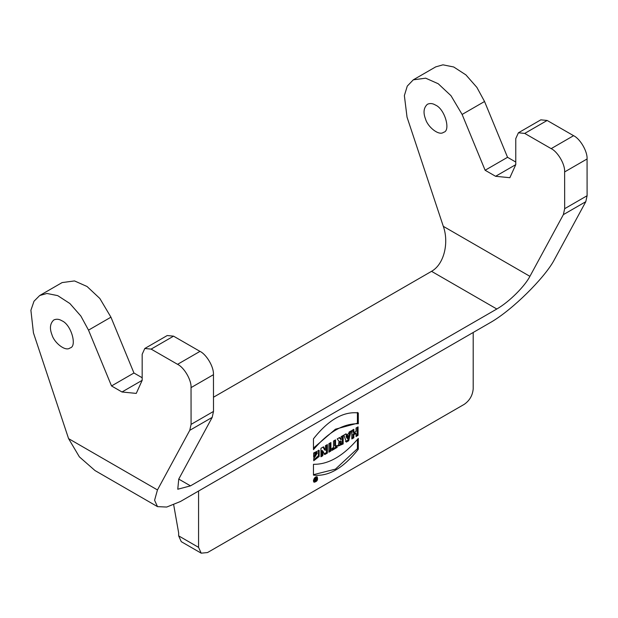 <?xml version="1.0" encoding="UTF-8"?>
<svg xmlns="http://www.w3.org/2000/svg" width="618" height="618" viewBox="0 0 618 618"><rect width="100%" height="100%" fill="white"/><g stroke="black" fill="none" stroke-linecap="round" stroke-linejoin="round"><path stroke-width="0.93" d="M315.566 480.279L315.906 479.421L314.67 479.097L315.566 479.614L315.566 480.279L315.906 479.421M316.408 480.225L315.481 480.758L314.732 478.88L315.28 478.564L315.535 479.251L316.408 477.915L316.408 480.225L315.504 479.707L314.585 480.24L315.481 480.758L314.894 480.881M315.535 479.251L314.639 478.734M313.929 480.495L314.423 481.584C316.771 481.136 317.567 479.761 316.818 477.451C315.396 477.289 314.438 478.301 313.929 480.495M313.419 480.989L314.423 481.584M314.068 481.175L314.863 480.858M315.906 479.707L316.277 477.343M316.818 477.451L315.798 476.872M316.671 476.663L316.926 477.529M314.554 481.646L313.674 481.855M313.411 480.796C314.068 477.93 315.327 476.602 317.181 476.81C318.17 479.831 317.127 481.638 314.06 482.225L313.411 480.796M352.955 429.819L352.955 432.121L353.851 432.639L356.045 431.372L356.045 428.035L358.077 426.868L358.077 435.342L357.181 434.825L356.045 435.481M357.181 427.386L357.181 434.825M358.077 435.342L356.045 436.517L356.045 433.419L355.149 432.901L352.955 434.168L352.955 437.266L351.827 437.915M356.045 433.419L353.851 434.686L353.851 437.783L351.827 438.95L351.827 430.476L353.851 429.301L353.851 432.639M352.955 434.168L353.851 434.686M352.955 437.266L353.851 437.783M347.54 438.347L348.251 435.76L346.968 436.493L347.54 438.347L346.636 437.822L347.633 438.672M347.339 437.644L346.443 437.127L346.636 437.822M346.543 437.482L347.44 438M348.251 435.76L347.355 435.234L346.072 435.976L346.443 437.127M346.072 435.976L346.968 436.493M345.477 434.145L346.466 434.948L348.73 433.643L349.1 432.052L351.101 430.893L348.706 440.75L347.81 440.232L345.501 441.569M349.912 431.58L347.81 440.232M348.706 440.75L346.397 442.086L343.878 435.064L346.088 433.79L346.466 434.948M341.136 441.422L340.062 443.616L341.136 443.245L341.136 441.422L340.24 440.904L339.166 443.098L340.062 443.616M339.243 437.745L341.043 439.784L341.136 436.648L343.168 435.474L343.168 443.956L342.264 443.438L337.938 445.617M342.264 435.991L342.264 443.438M343.168 443.956L338.293 446.011L339.05 441.414L337.219 438.904L339.684 437.49L341.043 439.784M334.655 440.387L334.655 445.825L335.551 446.343L337.134 445.423L337.134 447.432L336.238 446.914L331.936 449.402M336.238 445.941L336.238 446.914M337.134 447.432L331.936 450.437L331.936 448.429L333.527 447.509L333.527 441.043L335.551 439.869L335.551 446.343M330.02 443.067L330.02 450.507L328.9 451.155M330.916 451.024L328.9 452.191L328.9 443.716L330.916 442.55L330.916 451.024L330.02 450.507M323.052 447.092L324.527 449.811L325.423 450.329L325.423 445.717L327.37 444.597L327.37 453.071L324.774 454.57L322.82 450.978L321.924 450.452L321.924 455.18L320.951 455.744M326.474 445.115L326.474 452.554L323.878 454.052M322.82 450.978L322.82 455.698L320.951 456.779L320.951 448.297L323.523 446.814L325.423 450.329M326.474 452.554L327.37 453.071M322.82 455.698L321.924 455.18M318.649 450.167L318.324 455.775L313.735 459.939M317.413 452.855L315.69 453.388L315.69 456.022L313.666 457.189L313.666 452.948L319.151 450.337L319.135 456.47L313.735 460.758L313.735 458.618L317.413 452.855L316.516 452.337L314.794 452.87L314.794 455.505L313.666 456.154M314.794 452.87L315.69 453.388M314.794 455.505L315.69 456.022M357.413 412.415L357.413 423.23L335.435 429.193L313.465 448.081M358.309 423.747C343.361 423.407 328.413 432.036 313.465 449.641L313.465 438.826C328.413 419.861 343.361 411.233 358.309 412.932L358.309 423.747L357.413 423.23M357.413 439.444L357.413 448.707L335.443 469.139L313.465 474.686M358.309 449.224C343.361 468.181 328.413 476.818 313.465 475.111L313.465 464.296C328.413 464.612 343.361 455.984 358.309 438.401L358.309 449.224L357.413 448.707M157.459 489.935L189.765 430.329L191.078 424.381L191.032 387.625C191.626 380.279 184.218 367.463 177.559 364.326L151.132 349.108L144.797 348.49L142.171 354.292L142.171 380.333L136.261 393.403L121.993 391.99L111.526 385.949L88.513 330.136L80.865 316.045L69.888 303.531L57.698 295.628L46.914 293.465L39.691 295.528L33.998 301.236L30.9 310.298L33.442 332.87L68.583 438.625L157.459 489.935L154.585 500.279L157.513 506.636L166.713 507.046L180.402 501.522L198.571 491.032L198.571 547.363L201.198 553.172L181.275 541.669L178.648 535.868L178.648 532.894L173.673 504.728M61.893 320.773C71.325 324.581 77.404 346.737 69.981 347.98C65.423 351.858 54.16 342.689 51.989 334.863C49.44 328.374 50.05 323.407 53.805 319.969C56.431 318.788 59.127 319.058 61.893 320.773M213.488 397.22L431.542 271.333C444.504 264.033 449 242.071 443.315 226.343L407.038 117.173L404.365 95.597L407.27 86.103L413.287 79.83L425.671 78.177L438.224 83.747L450.993 95.705L462.117 114.446L485.122 170.251L495.59 176.292L509.858 177.706L515.767 164.643L515.767 138.602L518.402 132.793L524.728 133.411L551.163 148.637C556.888 151.155 565.076 163.353 564.636 171.928L564.674 208.683L563.369 214.631L529.92 276.339C524.983 285.933 509.672 301.646 496.81 309.008L190.483 485.864L177.768 489.232L178.749 479.089L212.19 417.382L213.504 411.433L213.457 374.678C213.898 366.095 205.709 353.905 199.985 351.379L173.558 336.161L167.223 335.543L144.797 348.49M142.171 377.745L133.952 373.002L110.939 317.188L99.822 298.455L87.053 286.497L74.5 280.927L62.117 282.58L39.691 295.528M111.526 385.949L133.952 373.002M157.513 506.636L94.987 470.545L79.374 456.856L68.583 438.625M201.198 553.172L207.54 552.546L464.234 404.342C469.641 400.564 472.631 395.381 473.203 388.807L473.203 332.476L491.372 321.986C513.195 309.154 543.74 278.455 553.481 261.298L585.794 201.684L563.369 214.631M198.571 491.032L473.203 332.476M413.287 79.83L435.713 66.883L442.936 64.828L453.72 66.983L465.91 74.894L476.887 87.401L484.543 101.499L507.548 157.304L515.767 162.047M518.402 132.793L540.82 119.846L547.154 120.464L573.581 135.69C580.24 138.826 587.648 151.634 587.061 158.981L587.1 195.736L585.794 201.684M485.122 170.251L507.548 157.304M435.489 105.075C432.724 103.361 430.028 103.098 427.401 104.272C423.647 107.717 423.036 112.677 425.586 119.166C427.764 126.991 439.019 136.169 443.577 132.291C451.001 131.047 444.921 108.892 435.489 105.075M213.457 374.678L191.032 387.625M213.504 411.433L191.078 424.381M199.985 351.379L177.559 364.326M173.558 336.161L151.132 349.108M121.993 391.99L142.171 380.333M88.513 330.136L110.939 317.188M190.483 485.864L178.749 479.089M212.19 417.382L189.765 430.329M198.571 547.363L178.648 535.868M587.1 195.736L564.674 208.683M587.061 158.981L564.636 171.928M573.581 135.69L551.163 148.637M547.154 120.464L524.728 133.411M495.59 176.292L515.767 164.643M462.117 114.446L484.543 101.499M431.542 271.333L496.81 309.008M529.92 276.339L443.315 226.343M315.365 480.294L314.469 479.777"/></g></svg>
